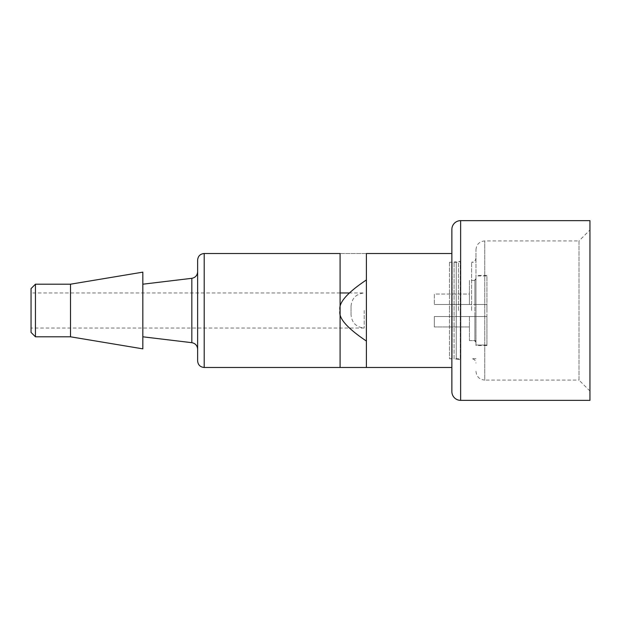 <?xml version="1.0" encoding="UTF-8"?>
<svg xmlns="http://www.w3.org/2000/svg" width="621" height="621" viewBox="0 0 621 621"><rect width="100%" height="100%" fill="white"/><g stroke="black" fill="none" stroke-linecap="round" stroke-linejoin="round"><path stroke-width="0.47" stroke-dasharray="3.1 2.33" d="M469.406 280.413L469.406 294.036L434.335 294.036L434.335 304.476L434.335 294.036L434.335 304.476L486.934 304.476L486.934 275.957L486.934 310.5L486.934 304.476L474.879 304.476L474.879 340.587L474.879 316.524L475.981 316.524L474.879 316.524L474.879 304.476L475.981 304.476L475.981 316.524L475.981 278.72L475.981 342.28L475.981 304.476L486.934 304.476L434.335 304.476L434.335 294.036L469.406 294.036L469.406 280.413L475.981 280.413L475.981 275.957L486.934 275.957L486.934 275.429L486.934 275.957L475.981 275.957L475.981 280.413L474.879 280.413L474.879 279.815L474.879 304.476L474.879 280.413L469.406 280.413L469.406 304.476L469.406 280.413M469.406 316.524L469.406 340.587L469.406 316.524L469.406 326.964L469.406 316.524L474.879 316.524L434.335 316.524L434.335 326.964L434.335 316.524L486.934 316.524L486.934 345.043L475.981 345.043L486.934 345.043L486.934 316.524L475.981 316.524L486.934 316.524L486.934 310.5L486.934 316.524L434.335 316.524L434.335 326.964L434.335 316.524L469.406 316.524M469.406 304.476L469.406 294.036L469.406 304.476L434.335 304.476L469.406 304.476M469.406 340.587L475.981 340.587L475.981 345.043L475.981 340.587L474.879 340.587L474.879 341.185L474.879 340.587L469.406 340.587M469.406 326.964L434.335 326.964L469.406 326.964M364.201 310.5L364.201 328.035L364.201 310.5M31.05 332.414L31.05 310.5L31.05 328.035L364.201 328.035C356.237 327.228 351.859 322.842 351.051 314.886L351.051 306.114L351.051 314.886M475.981 280.413L475.981 279.815L475.981 280.413M475.981 340.587L475.981 341.185L475.981 340.587M475.981 310.5L475.981 249.681L475.981 310.5M475.981 275.957L475.981 275.429L475.981 275.957M475.981 345.043L475.981 345.571L475.981 345.043M471.595 310.5L471.595 262.279L471.595 310.5M475.981 371.319C476.501 376.644 479.42 379.571 484.745 380.091L484.745 240.909L484.745 380.091L578.989 380.091L578.989 310.5L578.989 380.091L589.95 391.044L589.95 229.956L589.95 391.044M475.981 249.681C476.501 244.356 479.42 241.429 484.745 240.909L578.989 240.909L578.989 310.5L578.989 240.909L589.95 229.956M589.95 220.641L589.95 400.359M451.871 391.595L451.871 229.405M451.871 367.485L451.871 253.515L451.871 367.485M366.39 279.955L366.39 367.485L366.39 310.5L366.39 367.485L340.091 367.485L340.091 310.5C338.034 303.296 346.797 293.12 366.39 279.955L366.39 310.5L366.39 253.515L366.39 279.955L366.39 253.515L340.091 253.515L340.091 310.5C338.119 317.812 346.883 327.997 366.39 341.045M340.091 253.515L366.39 253.515M197.625 360.91L197.625 260.09M197.625 310.5L197.625 271.788L197.625 310.5M142.83 272.145L142.83 348.855M70.499 284.201L70.499 336.799M35.436 336.799L35.436 284.201M340.091 292.965L31.05 292.965L31.05 310.5L31.05 288.586M486.934 345.043L486.934 345.571L486.934 345.043M454.06 310.5L454.06 262.279L454.06 310.5M458.445 310.5L458.445 262.279L458.445 310.5M454.06 359L454.06 262L454.06 359L456.249 359.132L456.249 261.868L454.06 262M454.06 262.279L458.445 262.279L460.27 261.371L460.27 310.5L460.27 261.371L456.249 261.868L456.249 359.132L460.27 359.629L460.27 310.5L460.27 359.629L458.445 358.721L454.06 358.721M449.457 262.279L449.457 310.5L449.457 262.279L452.197 262.116L452.197 310.5L452.197 262.116L451.871 310.5L451.871 262.279L449.457 262.279M452.197 358.884L452.197 310.5L452.197 358.884L449.457 358.721L449.457 310.5L449.457 358.721L451.871 358.721L451.871 310.5L452.197 358.884M460.635 400.359L460.635 220.641M204.2 367.485L204.2 253.515M191.835 278.317L191.835 342.683M475.981 279.815L474.879 279.815L475.981 278.72M475.981 341.185L474.879 341.185L475.981 342.28M475.981 257.901C475.717 260.564 474.258 262.023 471.595 262.279L475.981 262.279M475.981 358.721L471.595 358.721C474.258 358.977 475.717 360.436 475.981 363.099M351.051 306.114C351.859 298.158 356.237 293.772 364.201 292.965L349.126 292.965M486.934 345.571L475.981 345.571M486.934 275.429L475.981 275.429"/><path stroke-width="0.93" d="M31.05 328.035L31.05 310.5L31.05 332.414L35.436 336.799L70.499 336.799L70.499 284.201L142.83 272.145L142.83 348.855L70.499 336.799M589.95 400.359L589.95 220.641L460.635 220.641L460.635 400.359L589.95 400.359M460.635 220.641A8.764 8.764 0 0 0 451.871 229.405L451.871 391.595A8.764 8.764 0 0 0 460.635 400.359M451.871 367.485L366.39 367.485L366.39 253.515L451.871 253.515M366.39 367.485L340.091 367.485L340.091 253.515L204.2 253.515L204.2 367.485C200.203 367.096 198.014 364.907 197.625 360.91L197.625 260.09C198.014 256.093 200.203 253.904 204.2 253.515M366.39 341.045C346.797 327.88 338.034 317.704 340.091 310.5C338.119 303.188 346.883 293.003 366.39 279.955M31.05 292.965L31.05 310.5L31.05 288.586L35.436 284.201L35.436 336.799M142.83 336.799L191.835 342.683L191.835 278.317C195.405 277.603 197.338 275.421 197.625 271.788M340.091 367.485L204.2 367.485M191.835 342.683C195.405 343.397 197.338 345.579 197.625 349.212M142.83 284.201L191.835 278.317M35.436 284.201L70.499 284.201M349.126 292.965L340.091 292.965"/></g></svg>
